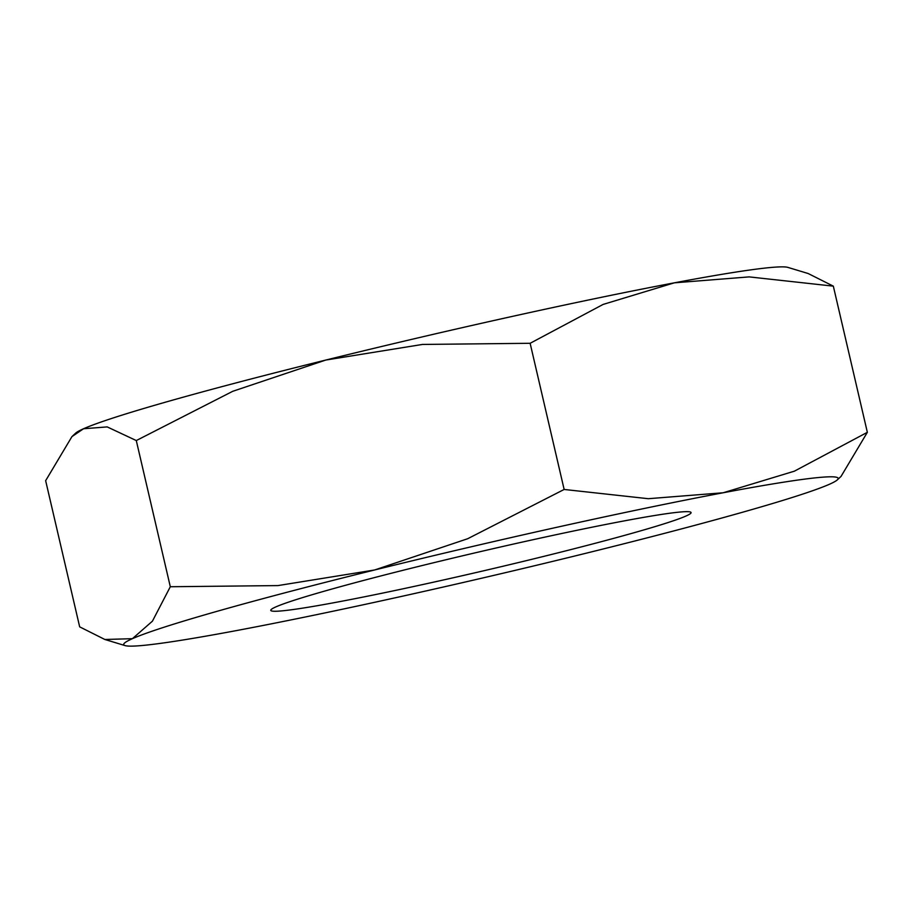 <?xml version="1.0" encoding="UTF-8"?>
<svg xmlns="http://www.w3.org/2000/svg" width="913" height="913" viewBox="0 0 913 913"><rect width="100%" height="100%" fill="white"/><g stroke="black" fill="none" stroke-linecap="round" stroke-linejoin="round"><path stroke-width="1.37" d="M280.291 611.014A215.753 9.701 -13.1 0 1 270.899 609.884A215.753 9.701 -13.1 0 1 452.905 558.094A215.753 9.701 -13.1 0 1 681.555 511.908A215.753 9.701 -13.1 0 1 690.753 512.182A215.753 9.701 -13.1 0 1 518.299 562.591A215.753 9.701 -13.1 0 1 280.291 611.014M833.329 286.146L808.142 273.512L787.93 267.406A366.775 16.491 -13.1 0 0 773.151 267.292A366.775 16.491 -13.1 0 0 674.319 282.836L749.162 276.89L833.329 286.146L867.35 432.317L794.378 471.176L723.164 492.769L648.31 498.703L564.143 489.459L467.684 538.727L374.638 569.974A366.775 16.491 -13.1 0 1 723.164 492.769A366.775 16.491 -13.1 0 1 822.008 477.225A366.775 16.491 -13.1 0 1 837.358 479.839A366.775 16.491 -13.1 0 1 829.449 484.255A366.775 16.491 -13.1 0 1 587.207 552.947A366.775 16.491 -13.1 0 1 238.681 630.164A366.775 16.491 -13.1 0 1 139.849 645.708A366.775 16.491 -13.1 0 1 125.07 645.594A366.775 16.491 -13.1 0 1 132.408 638.678A366.775 16.491 -13.1 0 1 374.638 569.974L277.963 585.587L170.309 586.739L152.414 621.182L132.408 638.678L104.858 639.488L79.671 626.854L45.65 480.683L71.944 436.608L83.551 428.745A366.775 16.491 -13.1 0 1 325.793 360.053L422.468 344.441L530.133 343.288L603.105 304.428L674.319 282.836A366.775 16.491 -13.1 0 0 325.793 360.053L232.747 391.3L136.288 440.557L107.198 426.907L83.551 428.745A366.775 16.491 -13.1 0 0 75.642 433.161L71.944 436.608M837.358 479.839L841.056 476.392L867.35 432.317M170.309 586.739L136.288 440.557M564.143 489.459L530.133 343.288M125.07 645.594L104.858 639.488"/></g></svg>
